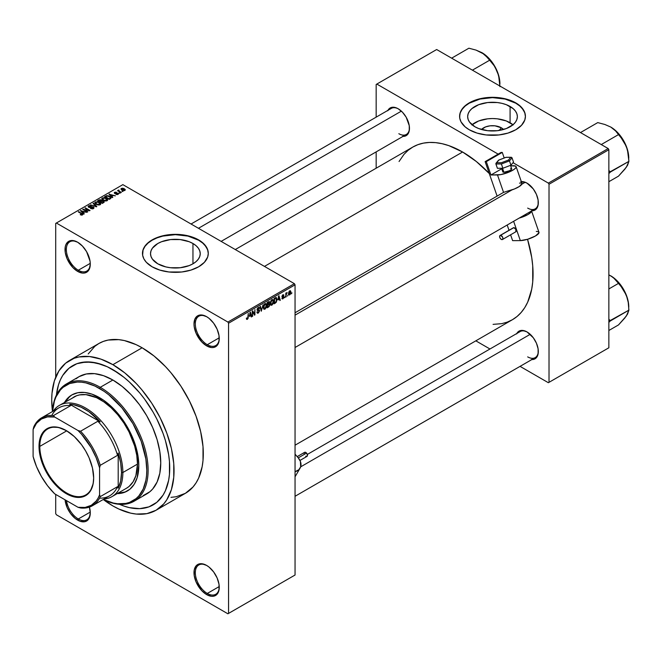 <?xml version="1.0" encoding="UTF-8"?>
<svg xmlns="http://www.w3.org/2000/svg" width="662" height="662" viewBox="0 0 662 662"><rect width="100%" height="100%" fill="white"/><g stroke="black" fill="none" stroke-linecap="round" stroke-linejoin="round"><path stroke-width="0.99" d="M206.966 316.883A16.922 9.773 -120 0 0 195.323 324.165A16.922 9.773 -120 0 0 207.289 344.703L206.627 345.862A17.866 10.311 60 0 1 193.991 323.983A17.866 10.311 60 0 1 206.627 316.684L201.794 315.004L197.698 315.799L194.959 318.952L193.991 323.983L194.239 326.962L196.126 333.309L201.794 341.956L206.627 345.862L211.459 347.542L213.644 347.451L215.555 346.747L218.294 343.595L219.014 341.269L219.014 335.576L217.128 329.229L213.644 323.197L209.093 318.389L206.627 316.684A17.866 10.311 60 0 1 219.254 338.563A17.866 10.311 60 0 1 206.627 345.862L207.289 344.703A16.922 9.773 60 0 1 196.233 329.792A16.922 9.773 60 0 1 198.832 316.229A16.922 9.773 60 0 1 206.966 316.883M206.966 565.621A16.922 9.773 -120 0 0 195.323 572.903A16.922 9.773 -120 0 0 207.289 593.442L206.627 594.6A17.866 10.311 60 0 1 193.991 572.713A17.866 10.311 60 0 1 206.627 565.422L201.794 563.743L197.698 564.537L196.126 565.844L194.239 570.007L194.239 575.7L196.126 582.047L201.794 590.694L206.627 594.6L211.459 596.28L213.644 596.189L217.128 594.178L218.294 592.333L219.014 590.008L219.014 584.314L217.128 577.967L213.644 571.935L209.093 567.127L206.627 565.422A17.866 10.311 60 0 1 219.254 587.302A17.866 10.311 60 0 1 206.627 594.6L207.289 593.442A16.922 9.773 60 0 1 196.233 578.53A16.922 9.773 60 0 1 198.832 564.967A16.922 9.773 60 0 1 206.966 565.621M89.436 507.1A17.866 10.311 60 0 1 90.28 512.835A17.866 10.311 60 0 1 77.644 520.133L78.306 518.975A16.922 9.773 -120 0 0 90.272 512.446A16.922 9.773 60 0 1 86.772 519.819A16.922 9.773 60 0 1 78.306 518.975L90.264 512.082L78.306 518.975A16.922 9.773 60 0 1 66.506 500.646A16.922 9.773 -120 0 0 78.306 518.975L77.644 520.133A17.866 10.311 60 0 1 65.083 499.827L67.143 507.58L70.627 513.621L75.178 518.429L80.11 521.275L84.662 521.722L86.581 521.011L89.312 517.866L90.28 512.835L89.312 506.695M77.984 242.416A16.922 9.773 -120 0 0 66.341 249.706A16.922 9.773 -120 0 0 78.306 270.237L77.644 271.395A17.866 10.311 60 0 1 65.017 249.516A17.866 10.311 60 0 1 77.644 242.218L72.812 240.538L68.716 241.332L65.977 244.485L65.257 246.81L65.257 252.495L67.143 258.842L72.812 267.489L77.644 271.395L82.477 273.075L84.662 272.984L86.581 272.281L89.312 269.128L90.28 264.097L90.032 261.109L86.581 251.651L82.477 246.123L77.644 242.218A17.866 10.311 60 0 1 90.28 264.097A17.866 10.311 60 0 1 77.644 271.395L78.306 270.237A16.922 9.773 60 0 1 67.251 255.325A16.922 9.773 60 0 1 69.849 241.762A16.922 9.773 60 0 1 77.984 242.416M501.341 127.799L499.189 130.447L501.341 127.799L503.517 129.495A12.487 7.208 180 0 0 501.341 127.799A12.487 7.208 180 0 0 481.506 129.495L485.577 126.905L490.079 125.83L494.944 125.83L501.341 127.799M512.992 124.762A24.858 14.349 0 0 0 510.088 122.751L510.088 106.474A24.858 14.349 180 0 1 517.37 116.628A24.858 14.349 180 0 1 502.028 129.884A24.858 14.349 180 0 1 474.935 126.773L469.548 122.114L468.133 119.425L467.653 116.628L468.133 113.823L469.548 111.133L471.841 108.651L478.7 104.687L487.662 102.544L497.361 102.544L502.028 103.363L506.322 104.687L513.182 108.651L515.483 111.133L516.898 113.823L517.37 116.628L516.898 119.425L515.483 122.114L513.182 124.597L506.322 128.56L497.361 130.704L487.662 130.704L478.7 128.56L474.935 126.773A24.858 14.349 180 0 1 467.653 116.628A24.858 14.349 180 0 1 482.995 103.363A24.858 14.349 180 0 1 510.088 106.474L510.088 122.751A24.858 14.349 0 0 0 472.031 124.762M525.421 116.471A32.91 18.999 0 0 0 515.781 103.189L515.781 102.883A32.91 18.999 180 0 1 525.421 116.313A32.91 18.999 180 0 1 505.106 133.873A32.91 18.999 180 0 1 469.242 129.752L476.996 133.07L486.09 134.949L498.933 134.949L508.027 133.07L515.781 129.752L521.532 125.275L524.792 120.021L525.421 116.313L524.792 112.614L521.532 107.36L517.949 104.265L510.799 100.516L505.106 98.762L492.511 97.314L482.962 98.133L476.996 99.565L469.242 102.883L465.146 105.763L461.017 110.802L459.759 114.452L459.759 118.184L461.017 121.833L465.146 126.872L469.242 129.752A32.91 18.999 180 0 1 459.602 116.313A32.91 18.999 180 0 1 479.917 98.762A32.91 18.999 180 0 1 515.781 102.883L515.781 103.189A32.91 18.999 0 0 0 480.041 99.043A32.91 18.999 0 0 0 459.602 116.471M157.796 263.807A24.858 14.349 180 0 1 150.522 253.654A24.858 14.349 180 0 1 165.864 240.397A24.858 14.349 180 0 1 192.956 243.508L192.956 263.807L189.191 265.594L180.23 267.738L170.531 267.738L165.864 266.918L157.796 263.807L152.409 259.148L150.994 256.459L150.522 253.654L150.994 250.857L152.409 248.167L157.796 243.508L161.569 241.721L170.531 239.578L180.23 239.578L189.191 241.721L192.956 243.508L196.051 245.685L198.343 248.167L199.758 250.857L200.238 253.654L199.758 256.459L198.343 259.148L196.051 261.631L192.956 263.807L192.956 243.508A24.858 14.349 180 0 1 200.238 253.654A24.858 14.349 180 0 1 184.888 266.918A24.858 14.349 180 0 1 157.796 263.807M208.282 253.505A32.91 18.999 0 0 0 198.65 240.223L198.65 239.917A32.91 18.999 180 0 1 208.29 253.347A32.91 18.999 180 0 1 187.975 270.907A32.91 18.999 180 0 1 152.111 266.786L159.865 270.104L168.959 271.983L181.802 271.983L190.888 270.104L198.65 266.786L204.401 262.309L207.653 257.055L208.29 253.347L207.653 249.64L204.401 244.394L200.818 241.299L196.258 238.668L190.888 236.591L181.802 234.712L175.38 234.348L168.959 234.712L159.865 236.591L152.111 239.917L148.015 242.797L144.978 246.082L143.1 249.64L142.628 255.209L143.886 258.867L146.352 262.309L152.111 266.786A32.91 18.999 180 0 1 142.471 253.347A32.91 18.999 180 0 1 162.786 235.796A32.91 18.999 180 0 1 198.65 239.917L198.65 240.223A32.91 18.999 0 0 0 162.91 236.077A32.91 18.999 0 0 0 142.471 253.505M527.357 183.349A15.044 8.689 -120 0 0 521.548 182.232A15.044 8.689 60 0 1 527.357 183.349M521.342 181.636A15.987 9.227 60 0 1 527.018 183.142L524.817 182.124L520.737 181.719M387.949 110.339A15.987 9.227 60 0 1 398.168 108.758L395.967 107.732L391.887 107.327L390.175 107.964L387.725 110.786M516.799 333.507A15.987 9.227 60 0 1 527.018 331.927L522.69 330.421L520.737 330.503L519.025 331.132L516.575 333.954M90.264 263.344L78.306 270.237L90.264 263.344M219.238 586.549L207.289 593.442L219.238 586.549M219.238 337.81L207.289 344.703L219.238 337.81M170.97 497.344L176.117 496.757L185.385 493.322A86.499 49.94 -120 0 0 198.65 424.003A86.499 49.94 -120 0 0 142.14 347.782L112.879 364.671A86.499 49.94 60 0 1 169.389 440.892A86.499 49.94 60 0 1 156.133 510.212A86.499 49.94 60 0 1 112.879 505.925A86.499 49.94 60 0 1 103.272 499.496L112.879 505.925L118.879 509.045L130.637 513.133L136.289 514.068L146.865 513.646L156.133 510.212L163.737 503.898L166.824 499.736L171.417 489.59L173.75 477.36L173.75 463.516L171.417 448.588L166.824 433.147L160.163 417.788L151.689 403.1L141.718 389.653L136.289 383.555L124.812 372.913L112.879 364.671L142.14 347.782L136.14 344.654L124.382 340.566L118.73 339.639L108.154 340.061L103.33 341.41L98.886 343.495L94.856 346.3L88.195 353.971M489.218 173.419A99.664 57.544 -120 0 0 462.597 152.012L264.469 266.405L462.597 152.012L448.844 145.64L442.133 143.712L435.621 142.636L429.373 142.446L423.44 143.124L417.887 144.672L412.765 147.08L408.115 150.315L403.994 154.354L399.054 161.511M493.074 324.363L501.746 323.66L507.299 322.113L512.429 319.705A99.664 57.544 -120 0 0 527.54 239.296L531.71 257.427L532.728 265.909L532.728 281.863L531.71 289.178L527.705 302.129L524.751 307.64L521.193 312.431L517.072 316.469L512.429 319.705L295.053 445.203M307.309 454.455L520.158 331.563A15.044 8.689 60 0 1 527.357 332.125M191.053 224.013L391.316 108.394A15.044 8.689 60 0 1 398.507 108.957M56.427 395.048A80.392 46.414 60 0 1 72.688 365.672A80.392 46.414 60 0 1 112.879 369.661A80.392 46.414 60 0 1 165.401 440.503A80.392 46.414 60 0 1 153.079 504.916A80.392 46.414 60 0 1 119.508 504.312L123.976 506.074L119.508 504.312A80.392 46.414 60 0 0 153.079 504.916L148.942 506.86L139.682 508.656L129.38 507.638L123.976 506.074L129.38 507.638L139.682 508.656L148.942 506.86L156.828 502.309L153.079 504.916A80.392 46.414 60 0 0 165.401 440.503A80.392 46.414 60 0 0 112.879 369.661L123.976 377.323L129.38 382.007L139.682 392.88L144.465 398.954L153.079 412.087L156.828 419.029L163.018 433.296L165.401 440.495L168.636 454.678L169.455 461.522L169.455 474.389L168.636 480.289L165.401 490.741L163.018 495.184L156.828 502.309L163.018 495.184L165.401 490.741L168.636 480.289L169.455 474.389L169.455 461.522L168.636 454.678L165.401 440.495L163.018 433.296L156.828 419.029L153.079 412.087L144.465 398.954L139.682 392.88L129.38 382.007L123.976 377.323L118.457 373.194L107.31 366.756L112.879 369.661A80.392 46.414 60 0 0 72.688 365.672L76.817 363.736L86.085 361.94L96.379 362.958L107.31 366.756L101.791 364.514L91.133 362.097L81.302 362.486L76.817 363.736L68.939 368.287L72.688 365.672A80.392 46.414 60 0 0 56.427 395.048L58.488 384.837L60.366 379.856L62.749 375.412L68.939 368.287L62.749 375.412L60.366 379.856L58.488 384.837L56.427 395.048M295.053 575.021L295.053 284.825L228.564 323.213L228.564 613.401L295.053 575.021L227.902 613.79L56.369 514.755L55.707 513.604L55.707 494.406L55.707 513.604L56.369 514.755L227.902 613.79L295.053 575.021L295.053 284.825L294.383 283.675L227.902 322.063L56.369 223.028L122.859 184.64L294.383 283.675L295.053 284.825L228.564 323.213L228.564 613.401L295.053 575.021M287.92 295.087L287.498 296.096L287.92 295.087M286.224 294.805L285.802 297.072L285.802 293.167L286.224 292.918L286.224 293.547L287.134 292.538L286.224 294.805L287.134 292.538L286.224 293.547L286.224 292.918L285.802 293.167L285.802 297.072L286.224 296.833L285.802 294.557L286.224 294.805M285.016 296.758L284.594 297.776L285.016 296.758M283.932 296.965L282.839 296.336L283.874 297.478L283.121 298.678L282.161 298.885L281.871 298.157L282.806 298.305L283.502 297.437L282.012 296.857L282.517 295.062L283.708 294.78L283.874 295.326L282.906 295.326L282.368 296.212L283.65 296.253L283.932 296.965L282.36 296.121L282.906 295.326L283.874 295.326L282.889 294.78L281.938 296.444L283.51 297.304L282.939 298.239L281.871 298.157L282.906 298.819L281.888 298.223L282.906 298.819L283.932 296.965L282.98 296.311M278.032 299.96L278.95 295.657L280.307 300.25L279.861 300.507L279.496 299.108L278.032 299.96L279.496 299.108L279.861 300.507L280.307 300.25L278.95 295.657L278.032 299.96M270.692 305.025L271.9 305.174L270.353 304.272L271.9 305.174L270.915 305.24L270.361 304.33L270.708 301.136L271.801 299.721L272.992 299.646L273.522 301.02L273.174 303.51L271.9 305.174L273.116 303.651L273.538 301.475L272.876 299.572L271.908 299.654L270.27 303.428L270.948 305.256M263.741 309.038L264.949 309.187L263.402 308.285L264.949 309.187L263.964 309.253L263.418 308.343L263.757 305.149L264.85 303.734L266.041 303.659L266.571 305.033L266.223 307.524L264.949 309.187L266.165 307.665L266.587 305.488L265.925 303.585L264.957 303.668L263.319 307.441L263.997 309.27M247.331 318.728L246.818 317.909L246.396 318.223L246.645 319.374L247.315 319.365L246.446 318.869L247.315 319.365L246.645 319.374L246.396 318.223L246.818 317.909L247.183 318.786L247.762 318.157L248.267 313.374L248.118 318.281L247.315 319.365L248.267 317.015L248.267 313.374L247.787 318.058L247.331 318.728L246.396 318.389M249.5 316.428L250.426 312.125L251.775 316.717L251.337 316.974L250.964 315.584L249.5 316.428L250.964 315.584L251.337 316.974L251.775 316.717L250.426 312.125L249.5 316.428M252.685 311.893L252.255 316.444L252.255 311.066L252.71 310.809L254.498 314.086L254.92 309.535L254.92 314.905L254.465 315.17L252.685 311.893L254.465 315.17L254.92 314.905L254.92 309.535L254.498 314.086L252.71 310.809L252.255 311.066L252.255 316.444L252.685 316.196L252.255 315.956L252.685 316.196L252.255 311.653L252.685 311.893M259.636 310.693L258.445 312.936L257.601 313.225L256.997 312.638L257.336 311.694L258.147 312.464L259.181 311.248L259.016 310.47L257.518 310.602L257.055 309.973L257.353 308.475L258.503 307.416L259.181 307.466L259.512 308.418L258.172 308.211L257.485 309.758L259.272 309.841L259.636 310.693L258.991 309.791L257.592 309.957L258.254 308.169L259.512 308.418L259.123 307.425L258.238 307.549L257.038 309.717L259.206 310.95L258.354 312.365L256.914 312.009L257.361 313.143L258.312 313.018L256.922 312.216L258.312 313.018L259.636 310.693L258.296 309.924L259.636 310.693M263.037 304.843L261.291 311.223L260.042 306.572L260.48 306.324L261.473 310.495L263.037 304.843L261.473 310.495L260.48 306.324L260.042 306.572L261.291 311.223L263.037 304.843M269.79 304.743L269.153 306.556L267.191 307.822L267.191 302.451L269.351 301.558L269.211 303.759L269.79 304.743L269.211 303.759L269.318 301.533L267.191 302.451L267.191 307.822L268.499 307.069L267.953 306.754L268.499 307.069L269.79 304.743L268.433 303.966L269.79 304.743M276.981 299.456L276.319 302.211L274.142 303.808L274.142 298.438L276.269 297.486L276.981 299.265L275.996 297.461L274.142 298.438L274.142 303.808L275.375 303.097L274.838 302.782L275.375 303.097L276.981 299.456L276.534 299.199L276.981 299.456M290.883 292.149L290.27 294.375L288.93 294.921L288.533 293.2L289.145 291.363L290.254 290.717L290.833 291.512L290.883 292.149L289.699 290.85L288.524 293.547L289.699 294.896L288.582 294.242L289.699 294.896L290.883 292.149L290.419 291.884L290.883 292.149M291.909 292.786L291.487 293.796L291.909 292.786M55.707 223.408L55.707 377.199L55.707 223.408L56.369 223.028L227.902 322.063L228.564 323.213L227.902 322.063L294.383 283.675L122.859 184.64L55.707 223.408M123.033 191.45L121.949 191.31L123.033 191.45M120.136 193.122L119.044 192.981L120.136 193.122M112.78 197.367L111.754 196.349L113.219 195.505L115.42 195.844L108.973 194.189L112.341 197.624L112.78 197.367L111.754 196.349L113.219 195.505L115.42 195.844L108.973 194.189L112.341 197.624L112.78 197.367M105.134 201.008L107.401 200.495L107.103 198.964L104.108 197.665L101.965 198.236L102.37 199.816L105.134 201.008L107.079 200.727L107.583 199.618L106.325 198.41L102.304 197.971L101.741 198.766L103.123 200.329L105.134 201.008M98.183 205.021L100.45 204.508L100.152 202.977L97.48 201.72L95.014 202.249L95.419 203.83L98.183 205.021L100.127 204.74L100.632 203.631L99.374 202.423L95.361 201.984L94.79 202.779L96.172 204.343L98.183 205.021M93.491 208.571L94.078 207.802L93.085 206.858L88.898 206.85L89.196 206.163L91.017 205.791L89.254 205.617L88.137 206.379L89.238 207.512L93.044 207.28L93.392 207.769L92.879 208.298L90.52 208.472L92.606 208.886L94.078 207.835L93.458 207.032L89.147 207.057L89.196 206.163L91.306 205.932L88.642 205.857L88.12 206.536L88.708 207.289L93.044 207.28L92.986 208.24L90.52 208.472L93.491 208.571M84.256 213.834L83.23 212.825L84.695 211.981L86.896 212.312L80.441 210.665L83.809 214.091L84.256 213.834L83.23 212.825L84.695 211.981L86.896 212.312L80.441 210.665L83.809 214.091L84.256 213.834M82.485 214.927L81.889 213.478L81.889 213.983L81.889 213.478L78.306 211.898L82.071 214.132L81.964 215.109L81.964 214.604L80.483 214.339L80.483 214.811L80.483 214.339L82.038 215.1L82.758 214.149L78.737 211.65L78.306 211.898L82.113 214.19L80.267 214.703L81.5 215.117L82.866 214.438M87.798 211.79L84.074 209.639L90.032 210.499L85.381 207.81L84.959 208.058L88.691 210.21L82.725 209.349L87.376 212.039L87.798 211.79L84.074 209.639L89.585 210.764L90.032 210.499L85.381 207.81L84.959 208.058L88.691 210.21L82.725 209.349L87.798 211.79M96.826 206.577L93.499 203.126L93.061 203.383L96.048 206.395L90.504 204.856L96.412 206.817L96.826 206.577L93.499 203.126L93.061 203.383L96.048 206.395L90.504 204.856L96.826 206.577M101.816 200.801L101.303 199.974L101.303 201.48L101.303 199.974L98.969 199.965L98.969 200.594L98.969 199.965L97.653 200.727L102.304 203.416L104.157 202.216L103.537 201.124L100.127 199.659L97.653 200.727L102.304 203.416L104.232 201.968L101.84 200.66M110.496 198.683L111.009 197.491L108.634 195.886L106.756 195.646L104.604 196.713L109.255 199.403L111.142 197.921L109.743 196.407L106.541 195.695L104.604 196.713L109.255 199.403L110.496 198.683M118.084 194.371L118.018 193.155L118.018 194.413L118.018 193.155L116.015 193.097L115.345 193.701L114.923 193.188L114.923 193.618L115.064 192.634L116.512 192.352L114.559 192.361L114.576 193.47L114.559 192.361L114.576 193.47L117.679 193.445L117.629 194.562L117.629 194.082L115.966 194.347L118.084 194.371L118.531 193.759L118.018 193.155L114.923 193.188L115.171 192.576L116.512 192.352L115.8 192.129L114.245 192.609L115.039 193.652L117.778 193.511L117.488 194.148L116.33 194.065L115.966 194.347L116.462 194.52L117.861 194.487L118.531 193.809M121.345 192.427L118.92 190.904L118.986 190.019L118.316 190.209L118.498 190.78L117.538 190.714L120.923 192.667L121.345 192.427L118.978 190.962L118.986 190.019L118.407 190.143L118.498 190.78L117.538 190.714L121.345 192.427M124.878 190.449L124.274 188.736L124.274 189.258L124.274 188.736L121.378 188.43L121.378 189.729L121.378 188.43L121.949 190.118L124.878 190.449L125.217 189.539L124.125 188.653L122.495 188.19L121.121 188.62L121.27 189.63L122.942 190.557L124.547 190.598L125.3 189.862M376.165 84.455L376.165 117.141L376.165 84.455L436.663 49.526L608.196 148.561L548.359 183.109L513.025 162.711L548.359 183.109L549.021 184.259L549.021 382.33L608.858 347.782L608.858 149.711L549.021 184.259L549.021 382.33L548.359 382.71L520.059 366.367L548.359 382.71L608.858 347.782L548.359 382.71L608.858 347.782L608.858 149.711L608.196 148.561L608.858 149.711L549.021 184.259L548.359 183.109L608.196 148.561L436.663 49.526L376.827 84.074L498.147 154.114L376.827 84.074L376.165 84.455M376.165 151.879L376.165 168.206L376.165 151.879M489.971 348.998L475.829 340.839L489.971 348.998M504.601 157.846L504.039 157.515L504.601 157.846M531.346 359.532L533.299 359.458L536.419 357.654L538.107 353.922L538.107 348.833L536.419 343.156L533.299 337.752L527.018 331.927A15.987 9.227 60 0 1 538.322 351.505A15.987 9.227 60 0 1 531.843 359.565M402.496 136.364L406.162 135.652L407.569 134.485L409.257 130.753L409.257 125.664L406.162 117.191L402.496 112.25L398.168 108.758A15.987 9.227 60 0 1 409.472 128.329A15.987 9.227 60 0 1 402.993 136.397M531.346 210.748L535.012 210.036L537.461 207.223L538.107 205.146L538.107 200.048L536.419 194.371L533.299 188.968L527.018 183.142A15.987 9.227 60 0 1 538.322 202.721A15.987 9.227 60 0 1 531.843 210.781M489.566 173.783L476.342 161.52L462.597 152.012A99.664 57.544 -120 0 0 412.765 147.08L235.275 249.549M538.314 202.332A15.044 8.689 60 0 1 535.202 208.844A15.044 8.689 60 0 1 527.68 208.1A15.044 8.689 -120 0 0 538.314 202.332M409.464 127.94A15.044 8.689 60 0 1 406.36 134.452A15.044 8.689 60 0 1 398.838 133.707A15.044 8.689 -120 0 0 409.464 127.94M527.68 356.876A15.044 8.689 -120 0 0 538.314 351.108A15.044 8.689 60 0 1 535.202 357.621L295.053 496.277M156.133 510.212L185.385 493.322L192.99 487.009L196.076 482.846L198.65 478.063L202.125 466.826L203.011 460.471L203.011 446.627L200.669 431.698L196.076 416.257L189.415 400.899L180.941 386.211L170.97 372.764L165.541 366.665L154.072 356.024L142.14 347.782A86.499 49.94 -120 0 0 98.886 343.495L69.634 360.385A86.499 49.94 60 0 1 112.879 364.671L100.947 359.135L89.478 356.528L78.902 356.95L74.078 358.299L65.596 363.19L58.935 370.861L54.35 380.998L52.008 393.228L51.719 399.98L52.48 411.524A86.499 49.94 60 0 1 69.634 360.385M219.254 338.174A16.922 9.773 60 0 1 215.754 345.547A16.922 9.773 60 0 1 207.289 344.703A16.922 9.773 -120 0 0 219.254 338.174M219.254 586.913A16.922 9.773 60 0 1 215.754 594.286A16.922 9.773 60 0 1 207.289 593.442A16.922 9.773 -120 0 0 219.254 586.913M90.272 263.708A16.922 9.773 60 0 1 86.772 271.081A16.922 9.773 60 0 1 78.306 270.237A16.922 9.773 -120 0 0 90.272 263.708M208.29 253.654L207.653 249.955L205.783 246.388L202.738 243.103L198.65 240.223L187.975 236.102L175.38 234.654L162.786 236.102L157.093 237.857L152.111 240.223L148.015 243.103L144.978 246.388L143.1 249.955L142.471 253.654M525.421 116.628L524.792 112.921L522.914 109.354L519.877 106.069L515.781 103.189L505.106 99.068L492.511 97.628L479.917 99.068L469.242 103.189L465.146 106.069L462.109 109.354L460.239 112.921L459.602 116.628M513.182 124.928L506.322 120.964L497.361 118.821L492.511 118.548L487.662 118.821L478.7 120.964L471.841 124.928M82.071 214.132L81.964 214.604M80.888 211.12L80.888 210.408L80.888 211.12M83.23 213.503L83.23 212.825L83.23 213.503M82.824 212.428L81.865 211.418L81.865 212.113L81.178 210.797L81.178 211.418L81.178 210.797L84.008 211.749L84.008 212.378L84.008 211.749L82.824 212.428L82.824 213.09L81.178 210.797L84.008 211.749L82.824 212.428M83.172 209.606L83.172 209.084L83.172 209.606M85.381 208.298L85.381 207.81L85.381 208.298M84.074 210.127L84.074 209.639L84.074 210.127M90.884 208.654L90.884 208.199L90.884 208.654M92.986 208.795L92.986 208.24L92.986 208.795M93.044 207.28L92.986 208.24M88.642 207.247L88.642 205.857L88.642 207.247M89.147 207.057L89.196 206.163M90.735 207.487L90.735 207.049L90.735 207.487M91.712 207.206L91.712 206.767L91.712 207.206M93.458 208.588L93.458 207.032L93.458 208.588M93.499 203.83L93.499 203.126L93.499 203.83M95.361 203.772L95.361 201.984L95.361 203.772M99.374 202.944L99.374 202.423L99.374 202.944M100.632 204.244L100.632 203.631L100.632 204.244M96.602 204.103L95.907 202.299L97.711 202.158L98.944 202.663L99.581 204.426L99.581 204.963L99.581 204.426L96.602 204.103L96.602 204.566L95.477 202.878L96.528 202.092L98.803 202.58L99.995 203.739L98.845 204.649L96.602 204.103M95.477 203.871L95.907 202.299M99.995 204.806L99.995 203.83L99.581 204.426M103.537 202.704L103.537 201.124L103.082 202.969L103.082 202.34L102.188 202.853L100.55 201.918L100.55 202.406L101.385 201.43L103.115 201.372L103.462 202.051L102.188 203.342L100.55 201.918L102.229 201.149L103.462 202.051M100.012 201.604L98.621 200.801L98.621 201.289L99.358 200.371L100.955 200.263L101.203 201.538L101.203 200.859L100.012 202.092L98.621 200.801L100.955 200.263L101.203 200.859L100.012 201.604M100.955 200.263L101.203 200.859M102.304 199.758L102.304 197.971L102.304 199.758M106.325 198.931L106.325 198.41L106.325 198.931M107.583 200.23L107.583 199.618L107.583 200.23M103.553 200.09L102.858 198.286L104.662 198.145L105.895 198.65L106.532 200.412L106.532 200.95L106.532 200.412L103.553 200.09L103.553 200.553L102.428 198.865L103.479 198.079L105.614 198.501L106.946 199.725L105.796 200.636L103.553 200.09M102.428 199.858L102.858 198.286M106.946 200.801L106.946 199.816L106.532 200.412M105.788 196.655L105.788 196.035L105.788 196.655M106.541 196.233L106.541 195.695L106.541 196.233M109.743 196.92L109.743 196.407L109.743 196.92M110.281 197.4L109.892 199.03L109.892 198.401L109.131 198.848L105.572 196.788L107.335 196.026L109.851 196.995L110.281 197.4L109.131 199.336L105.572 196.788L105.572 197.276L107.012 196.06L109.313 196.647L110.281 197.4L110.455 198.708M109.42 194.645L109.42 193.933L109.42 194.645M111.754 197.028L111.754 196.349L111.754 197.028M111.357 195.96L110.397 194.951L110.397 195.646L109.71 194.322L109.71 194.942L109.71 194.322L112.532 195.273L112.532 195.902L112.532 195.273L111.357 195.96L111.357 196.622L109.71 194.322L112.532 195.273L111.357 195.96M117.679 193.445L117.629 194.082M114.559 192.361L114.559 193.461M114.923 193.188L115.064 192.634M119.466 193.23L119.466 192.741L119.466 193.23M117.96 190.954L117.96 190.466L117.96 190.954M118.498 191.268L118.498 190.78L118.498 191.268M118.407 190.143L118.498 190.78M118.978 190.962L118.986 190.507M119.59 191.897L119.59 191.409L119.59 191.897M122.371 191.55L122.371 191.061L122.371 191.55M121.378 188.43L120.956 189.018M122.371 189.878L121.849 188.711L123.877 189.001L124.406 190.168L124.406 190.631L124.406 190.168L122.371 189.878L122.371 190.342L121.618 189.092L122.362 188.571L124.638 189.87L123.893 190.308L122.371 189.878M121.609 189.911L121.849 188.711M103.115 201.372L103.529 201.869M247.845 316.775L248.267 317.015L247.845 316.775M246.645 319.374L247.315 319.365M251.171 316.37L251.775 316.717L251.171 316.37M250.426 315.269L250.964 315.584L250.426 315.269M249.648 315.716L249.93 312.621L250.824 315.038L249.317 315.526L250.824 315.038L250.236 312.795L249.648 315.716M253.587 313.565L254.498 314.086L253.587 313.565M254.051 314.4L254.92 314.905L254.051 314.4M258.354 312.365L257.336 311.694M258.13 309.965L259.206 310.95M257.038 309.899L258.155 310.544L257.038 309.899M257.369 310.544L258.155 310.544M258.122 307.615L259.512 308.418L258.122 307.615M258.254 308.169L259.09 308.732M257.038 309.634L257.617 309.982M258.254 309.932L257.592 309.957M260.82 309.46L261.308 309.742L260.82 309.46M261.027 310.23L261.473 310.495L261.027 310.23M266.132 305.232L266.587 305.488L266.132 305.232M264.957 304.297L265.983 304.603L265.131 304.214L264.13 305.24L263.997 308.393L264.949 308.558L263.335 306.969L263.741 307.201L264.957 304.297L264.494 304.024L265.983 304.603L266.157 305.72L264.949 308.558L263.368 308.12M268.499 301.69L269.666 302.368L268.499 301.69M268.35 302.41L267.613 302.832L267.613 304.437L267.191 302.592L268.35 302.41L267.804 302.095L269.244 302.7L267.613 304.437L267.191 304.197L269.161 303.204L269.111 302.228L268.35 302.41L269.244 302.7M268.449 304.586L267.613 305.066L267.613 306.953L267.191 304.818L268.449 304.586L267.903 304.272L269.368 304.992L268.946 306.109L267.613 306.953L267.191 306.705L267.613 306.953L269.277 305.563L269.31 304.619L268.449 304.586L269.368 304.992M273.083 301.218L273.538 301.475L273.083 301.218M271.908 300.283L272.934 300.589L272.082 300.2L271.081 301.227L270.948 304.379L271.9 304.545L270.286 302.956L270.692 303.188L271.908 300.283L271.445 300.01L272.934 300.589L273.108 301.707L271.9 304.545L270.319 304.106M275.913 298.148L274.565 298.819L274.565 302.939L276.236 301.541L276.534 299.166L275.913 298.148L276.385 301.102L275.326 302.501L274.142 302.691L274.565 302.939L274.142 298.579L275.913 298.148L275.276 297.776L276.12 298.198L275.334 297.743M279.703 299.903L280.307 300.25L279.703 299.903M278.95 298.802L279.496 299.108L278.95 298.802M278.172 299.249L278.462 296.146L279.347 298.57L277.85 299.058L279.347 298.57L278.76 296.328L278.172 299.249M282.219 298.918L282.906 298.819M282.939 298.239L282.302 297.875M281.954 296.179L283.402 297.015L281.954 296.179M281.938 296.444L282.98 297.039M283.874 295.326L282.889 294.78M282.906 295.326L283.444 295.641M285.802 293.299L286.224 293.547L285.802 293.299M286.472 292.852L287.01 293.167L286.472 292.852M285.802 293.671L286.307 293.961L285.802 293.671M288.988 294.962L289.699 294.896M290.428 290.784L289.699 290.85M289.691 291.412L288.971 293.762L289.335 294.391L290.006 294.069L290.213 291.437L289.691 291.412L290.461 292.43L289.716 294.325L288.541 293.067L288.946 293.307L289.691 291.412L289.294 291.181L290.138 291.379L289.484 290.999M289.716 294.325L288.541 293.945M264.949 308.558L266.041 306.845L265.983 304.603M271.9 304.545L272.992 302.832L272.934 300.589M125.135 491.974L117.844 493.231A55.476 32.024 -120 0 0 127.65 490.823M99.581 397.68A55.476 32.024 60 0 1 135.826 446.56A55.476 32.024 60 0 1 127.319 491.014A55.476 32.024 60 0 1 117.182 493.612L124.473 492.354L129.909 489.218L134.179 484.303L137.125 477.79L138.813 465.618L138.06 456.35L135.826 446.56L132.201 436.639L124.473 422.331L118.076 413.7L110.976 406.203L103.429 400.121L91.935 394.13L84.571 392.458L77.793 392.732L71.852 394.933A55.476 32.024 60 0 1 99.581 397.68M134.096 501.217A67.698 39.083 60 0 1 103.247 499.487A67.698 39.083 -120 0 0 148.098 468.481A67.698 39.083 -120 0 0 100.252 387.311A67.698 39.083 60 0 1 144.473 446.974A67.698 39.083 60 0 1 134.096 501.217L146.732 493.926A67.698 39.083 -120 0 0 157.109 439.676A67.698 39.083 -120 0 0 112.879 380.021L100.252 387.311L99.581 388.47A66.754 38.545 60 0 1 146.757 468.059A66.754 38.545 60 0 1 103.297 499.454L113.285 503.046L117.646 503.765L125.813 503.434L129.529 502.4L136.074 498.618L138.838 495.921L143.199 489.011L145.88 480.339L146.559 475.44L146.79 470.227L145.88 459.072L141.213 441.314L132.963 423.705L121.841 407.751L108.791 394.833L104.215 391.399L94.956 386.062L85.886 382.901L81.517 382.189L77.33 382.057L69.642 383.546L63.097 387.328L60.333 390.034L55.972 396.935L54.416 401.073L52.53 411.516A66.754 38.545 60 0 1 99.581 388.47L100.252 387.311A67.698 39.083 -120 0 0 52.472 411.549A67.698 39.083 60 0 1 66.399 383.96A67.698 39.083 60 0 1 100.252 387.311L112.879 380.021A67.698 39.083 -120 0 0 79.035 376.67L86.283 373.98L94.567 373.649L103.545 375.693L112.879 380.021L122.222 386.476L131.2 394.809L139.475 404.689L146.732 415.753L152.682 427.569L157.109 439.676L159.832 451.616L160.75 462.937L159.832 473.189L157.109 481.986L152.682 488.986L149.885 491.725L143.249 495.557M71.471 398.698L73.921 396.993A52.654 30.402 60 0 1 100.252 399.6A52.654 30.402 60 0 1 134.651 445.998A52.654 30.402 60 0 1 126.574 488.192L111.952 496.632A52.654 30.402 60 0 1 104.033 499.032A52.654 30.402 -120 0 0 122.859 472.527L121.527 472.527A51.71 29.856 60 0 1 118.2 488.2L117.538 486.653A50.775 29.31 60 0 1 99.523 498.138M75.882 378.871L79.035 376.67L66.399 383.96M64.528 402.413L66.97 398.979L71.852 394.933A55.476 32.024 60 0 0 64.528 402.413M69.924 396.348L65.19 402.033A55.476 32.024 -120 0 1 72.183 394.742M59.299 405.434A52.654 30.402 60 0 1 99.871 419.543A52.654 30.402 60 0 1 122.859 472.527L137.481 464.087L122.859 472.527A52.654 30.402 -120 0 0 95.146 414.975A52.654 30.402 -120 0 0 53.266 411.094A52.654 30.402 60 0 1 59.299 405.434L76.626 395.719L79.564 394.9L86.002 394.643L96.602 397.697L103.901 401.908L111.059 407.693L117.803 414.809L123.868 422.993L129.032 431.93L134.651 445.998L136.769 455.282L137.481 464.087L135.875 475.639L133.087 481.812L129.032 486.479L126.574 488.192M625.06 168.711L627.502 165.434L628.9 161.363L628.23 153.567L626.368 146.443A25.437 14.688 -120 0 0 610.786 127.063L615.263 130.505L620.923 137.406L626.368 146.443A25.437 14.688 -120 0 1 628.776 158.218L627.411 149.48L623.505 140.485L617.671 132.615L610.786 127.063L604.845 124.481L597.745 122.602L580.491 132.565L597.745 122.602L604.845 124.481L610.786 127.063L615.263 130.505L618.515 134.593L601.262 144.556L618.515 134.593L623.008 140.129L626.368 146.443L627.485 149.926L628.9 161.363L610.157 171.789A29.202 16.856 60 0 1 610.157 172.285L608.858 173.601L610.281 172.103L628.9 161.363L626.368 167.213L618.515 176.133L608.858 181.702L618.515 176.133L624.87 169.182L627.411 165.376M610.157 171.789L608.858 170.415L610.157 171.789A29.202 16.856 -120 0 1 610.157 172.285L610.157 171.789M525.016 182.381L521.813 184.235L525.016 182.381M512.024 189.886L295.053 315.153L512.024 189.886M530.221 334.31L300.656 466.851L530.221 334.31M198.459 228.291L401.371 111.142L198.459 228.291M66.539 430.73A38.082 21.987 -120 0 0 39.811 446.387L39.017 446.387A38.644 22.309 60 0 1 66.341 430.614A38.644 22.309 60 0 1 93.665 477.939L93.143 483.798L90.437 490.956L87.467 494.382L81.525 497.17L76.8 497.352L71.67 496.194L63.668 492.023L58.413 487.778L53.465 482.557L49.005 476.549L45.223 469.987L41.094 459.668L39.149 449.556L39.149 443.374L41.094 435.513L43.626 431.516L47.019 428.703L51.164 427.164L58.413 427.395L66.341 430.614L74.276 436.548L81.525 444.698L85.663 451.012L89.064 457.756L92.49 468.1L93.665 477.939A38.644 22.309 60 0 1 66.341 493.72A38.644 22.309 60 0 1 39.017 446.387L39.811 446.387A38.082 21.987 60 0 1 47.705 428.959A38.082 21.987 60 0 1 66.539 430.73M66.738 430.846L39.811 446.387L66.738 430.846M51.777 415.446A50.775 29.31 60 0 1 70.735 405.591L69.725 404.242A51.71 29.856 60 0 1 100.194 421.826L88.882 411.698L81.037 407.171L73.374 404.681L69.725 404.242L100.194 421.826L97.852 421.247A50.775 29.31 60 0 1 117.538 455.34L118.2 453.023A51.71 29.856 60 0 1 121.527 472.527L120.683 463.044L118.2 453.023L118.2 488.2L120.683 481.051L121.527 472.527L122.859 472.527A52.654 30.402 60 0 1 111.952 496.632M41.623 417.813L58.91 407.833A50.775 29.31 -120 0 1 70.735 405.591L53.448 415.57L54.656 417.035A49.832 28.772 60 0 0 33.1 429.481L33.762 426.932A50.775 29.31 60 0 1 41.623 417.813A50.775 29.31 60 0 1 53.448 415.57A50.775 29.31 -120 0 0 33.762 426.932L33.1 429.481L33.1 456.466L36.518 466.619L41.425 476.549L47.573 485.767L54.656 493.802L78.033 507.299L80.565 507.994A50.775 29.31 -120 0 0 100.252 496.632L99.581 494.853L99.581 467.86L100.252 465.32L117.538 455.34L118.2 453.023L118.2 488.2L117.538 486.653L100.252 496.632A50.775 29.31 60 0 1 92.39 505.751A50.775 29.31 60 0 1 80.565 507.994L78.033 507.299L85.108 507.44L91.257 505.321L96.164 501.06L98.075 498.18L99.581 494.853L99.581 467.86L96.164 457.715L91.257 447.777L81.666 434.371L78.033 430.532L54.656 417.035L53.448 415.57L70.735 405.591L69.725 404.242L100.194 421.826L97.852 421.247L80.565 431.227L78.033 430.532L54.656 417.035L47.573 416.894L41.425 419.013L36.518 423.275L33.1 429.481L33.1 456.466A49.832 28.772 60 0 0 54.656 493.802L78.033 507.299A49.832 28.772 60 0 0 99.581 494.853L100.252 496.632L117.538 486.653A50.775 29.31 -120 0 1 109.677 495.772L92.39 505.751M117.538 455.34A50.775 29.31 -120 0 0 97.852 421.247L80.565 431.227A50.775 29.31 60 0 1 100.252 465.32L117.538 455.34M93.665 477.707A38.082 21.987 60 0 1 85.779 494.911A38.082 21.987 60 0 1 56.436 484.708A38.082 21.987 60 0 1 39.811 446.387A38.082 21.987 -120 0 0 66.639 492.967A38.082 21.987 -120 0 0 93.665 477.707M100.252 465.32A50.775 29.31 -120 0 0 80.565 431.227L78.033 430.532A49.832 28.772 60 0 1 99.581 467.86L100.252 465.32M628.776 310.073L628.627 304.197L627.411 298.256L623.505 289.269L617.671 281.4L613.136 277.378L608.858 274.838L613.244 277.486L618.515 283.377L608.858 288.946L618.515 283.377L623.008 288.913L626.368 295.219L628.23 302.344L628.9 310.139L610.157 321.062A29.202 16.856 -120 0 0 610.157 320.813L608.858 320.813L610.157 320.813A29.202 16.856 60 0 1 610.157 321.062L608.858 322.386L610.281 320.888L608.858 319.2L610.157 320.565A29.202 16.856 60 0 1 610.157 320.813A29.202 16.856 -120 0 0 610.157 320.565L628.9 310.139L626.368 315.989L618.515 324.918L608.858 330.487L618.515 324.918L624.87 317.967L627.411 314.152M628.776 307.002A25.437 14.688 -120 0 0 626.368 295.219A25.437 14.688 -120 0 0 610.786 275.847L610.637 275.756M625.06 317.495L627.502 314.21L628.9 310.139L628.23 302.344L626.368 295.219L620.923 286.191L615.263 279.281L610.786 275.847A25.437 14.688 -120 0 0 610.703 275.789M481.853 52.621A25.437 14.688 -120 0 1 481.944 52.67L475.995 50.089L468.895 48.21L451.641 58.173L468.895 48.21L475.995 50.089L484.394 54.309L489.665 60.201L472.411 70.164L489.665 60.201L494.158 65.737L497.518 72.05A25.437 14.688 -120 0 1 499.926 83.826L498.56 75.087L497.518 72.05L499.38 79.175L499.926 86.648L498.635 75.534L494.663 66.101L488.821 58.223L481.944 52.67L488.076 58.041L494.158 65.737L497.518 72.05A25.437 14.688 -120 0 0 481.944 52.67L481.787 52.588M299.977 460.438L306.969 456.399A2.35 1.357 -120 0 0 306.539 453.081L298.248 457.872L306.539 453.081A2.35 1.357 -120 0 0 304.619 452.328L297.172 456.631M298.281 457.914L295.053 454.165L298.281 457.914A11.279 8.747 -149.8 0 1 300.06 468.191A11.279 8.747 -149.8 0 1 295.053 471.7L298.852 469.714L300.664 466.826L300.407 461.422L298.281 457.914M304.214 454.058L304.139 453.263M304.197 452.924L304.487 452.427M304.71 452.287L306.241 452.767L307.375 454.67L307.11 456.3L305.67 456.209M502.839 171.955L503.923 172.277L502.532 168.264L503.923 172.277A4.7 1.208 -19.2 0 0 509.02 170.945A4.7 1.208 -19.2 0 0 511.693 168.81L510.485 165.359M502.441 239.52L515.731 231.841A2.35 1.357 -120 0 0 515.905 229.457A2.35 1.357 -120 0 0 513.811 227.654L500.513 235.333A2.35 1.357 60 0 1 502.607 237.137A2.35 1.357 60 0 1 502.441 239.52A2.35 1.357 60 0 1 502.011 239.627A2.35 1.357 60 0 1 499.918 237.823A2.35 1.357 60 0 1 500.083 235.449A2.35 1.357 60 0 1 500.513 235.333L513.298 227.819M516.12 166.65A11.279 2.888 160.8 0 0 513.447 165.757L510.634 165.765L515.566 166.096L516.153 167.089L515.83 167.784L514.018 169.439L509.004 172.095L500.828 174.602L490.956 174.991L501.722 168.777L490.956 174.991L497.493 174.967L503.55 192.377L507.009 191.26A11.279 2.888 -19.2 0 0 521.946 183.374L516.12 166.65A11.279 2.888 160.8 0 1 509.723 171.789A11.279 2.888 160.8 0 1 497.493 174.967L503.55 192.377A15.044 8.689 60 0 1 503.55 192.377L295.053 312.754M501.548 168.272L502.814 171.897A4.7 1.208 -19.2 0 0 503.923 172.277L509.517 170.722L511.569 169.282L511.461 168.578M511.089 168.471L510.576 168.438M536.303 231.402L538.421 231.741L539 232.726L535.45 235.978L527.722 239.247L520.34 240.612L513.621 221.298L520.34 240.612L512.62 240.637L510.592 234.811L512.62 240.637L520.34 240.612A11.279 2.888 -19.2 0 0 532.579 237.426A11.279 2.888 -19.2 0 0 538.976 232.296L531.503 210.839M509.02 230.285L507.183 225.022L509.02 230.285M497.112 196.093L485.122 161.636L486.305 161.636L490.956 174.991L486.305 161.636L502.268 152.425L501.076 152.425L485.122 161.636L497.112 196.093M515.814 231.783L515.872 229.383L513.811 227.654A2.35 1.357 -120 0 0 513.381 227.769L500.083 235.449M504.204 157.995L502.268 152.425L504.204 157.995M519.505 183.159L521.515 182.886L521.987 183.589L519.48 186.403L514.465 188.968L507.009 191.26M531.421 210.657L531.156 212.039L527.978 214.521L519.165 218.104A11.279 2.888 160.8 0 0 531.536 210.955M486.305 161.636L502.268 152.425L501.076 152.425L485.122 161.636L486.305 161.636M500.513 235.333L499.611 236.293L499.951 237.906L501.06 239.263L502.284 239.586L502.913 238.668L502.574 237.054L500.513 235.333M510.94 165.186L502.88 168.264L501.391 163.977L509.45 160.891L510.94 165.186L509.45 160.891L512.024 157.829L513.522 162.124L510.94 165.186L513.522 162.124L512.024 157.829L511.13 157.275L505.917 157.374L498.867 160.072L496.608 162.753L501.407 162.736L508.466 160.038L510.716 157.357L508.466 160.038L501.407 162.736L496.608 162.753L495.863 163.638L497.394 168.289L495.904 163.994L501.391 163.977L502.88 168.264L497.394 168.289L502.88 168.264L510.94 165.186M495.987 163.274L495.904 163.994L501.391 163.977L509.45 160.891L508.466 160.038L509.45 160.891L512.024 157.829L511.519 157.341M496.243 162.96L498.469 160.328M506.066 157.291L511.155 157.275L506.231 157.357M498.867 160.072L505.917 157.374M398.838 109.139L398.168 108.758M527.68 183.531L527.018 183.142M82.154 214.331L82.154 215.067M93.4 207.736L93.4 208.621M88.816 206.627L88.816 207.347M101.286 200.652L101.286 201.488M117.902 193.751L117.902 194.471M114.766 192.973L114.766 193.561M118.846 190.722L118.846 191.467M257.634 312.439L256.914 312.025M258.834 308.07L258.089 307.64M265.685 304.239L264.825 303.75M269.053 302.186L268.35 301.781M269.136 304.404L268.4 303.982M272.636 300.225L271.776 299.737M282.5 298.305L282.037 298.032M283.286 295.269L282.682 294.921M127.989 490.633L127.319 491.014M72.514 394.544L71.852 394.933M535.202 208.844L295.053 347.492M221.141 241.382L406.36 134.452M300.043 468.208L295.053 476.789M498.536 160.221L496.103 163.109M506.008 157.308L498.701 160.105"/></g></svg>
